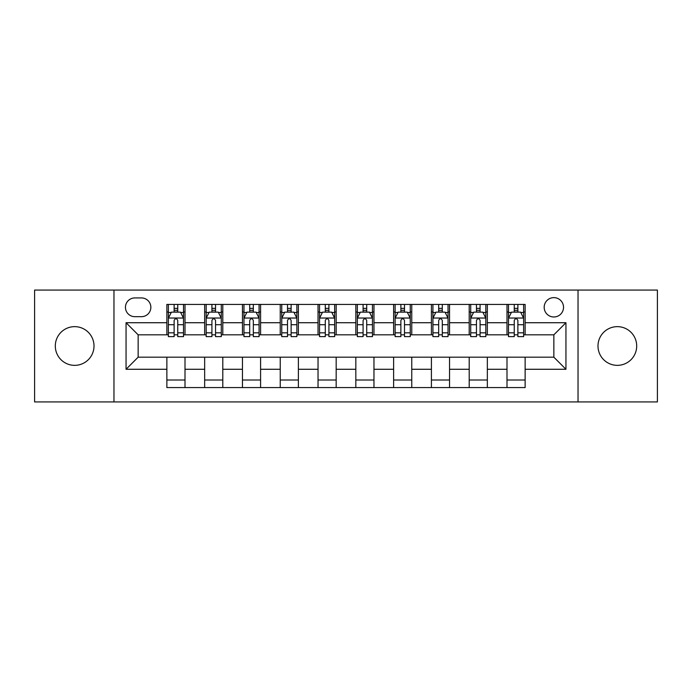 <?xml version="1.0" encoding="UTF-8"?>
<svg xmlns="http://www.w3.org/2000/svg" width="692" height="692" viewBox="0 0 692 692"><rect width="100%" height="100%" fill="white"/><g stroke="black" fill="none" stroke-linecap="round" stroke-linejoin="round"><path stroke-width="1.04" d="M617.342 326.65A19.35 19.35 0 0 0 597.992 346A19.35 19.35 0 0 0 617.342 365.35A19.35 19.35 0 0 0 636.692 346A19.35 19.35 0 0 0 617.342 326.65M74.658 326.65A19.35 19.35 0 0 0 55.308 346A19.35 19.35 0 0 0 74.658 365.35A19.35 19.35 0 0 0 94.008 346A19.35 19.35 0 0 0 74.658 326.65M553.851 297.629A9.671 9.671 0 0 0 544.18 307.3A9.671 9.671 0 0 0 553.851 316.979A9.671 9.671 0 0 0 563.53 307.3A9.671 9.671 0 0 0 553.851 297.629M578.036 401.931L657.4 401.931L657.4 290.069L578.036 290.069L578.036 401.931L113.964 401.931L113.964 290.069L34.6 290.069L34.6 401.931L113.964 401.931M134.819 316.677L141.471 316.677A9.368 9.368 0 0 0 150.847 307.3A9.368 9.368 0 0 0 141.471 297.932L134.819 297.932A9.368 9.368 0 0 0 125.451 307.3A9.368 9.368 0 0 0 134.819 316.677M578.036 290.069L113.964 290.069M166.867 369.277L126.056 369.277L126.056 322.723L166.867 322.723L166.867 334.816L138.149 334.816L138.149 357.184L166.867 357.184L166.867 387.572L525.133 387.572L525.133 357.184L553.851 357.184L553.851 334.816L525.133 334.816L525.133 322.723L565.944 322.723L565.944 369.277L525.133 369.277M525.133 322.723L525.133 304.428L166.867 304.428L166.867 322.723M506.994 304.428L506.994 334.816L508.499 334.816M514.242 334.816L517.875 334.816M523.619 334.816L525.133 334.816M506.994 334.816L485.827 334.816M469.202 304.428L469.202 334.816L470.707 334.816M476.459 334.816L480.084 334.816M469.202 334.816L448.035 334.816M431.41 304.428L431.41 334.816L432.924 334.816M438.667 334.816L442.292 334.816M431.41 334.816L410.244 334.816M393.618 304.428L393.618 334.816L395.132 334.816M400.876 334.816L404.5 334.816M393.618 334.816L372.452 334.816M355.826 304.428L355.826 334.816L357.34 334.816M363.084 334.816L366.708 334.816M355.826 334.816L334.66 334.816M318.035 304.428L318.035 334.816L319.548 334.816M325.292 334.816L328.916 334.816M318.035 334.816L296.868 334.816M280.243 304.428L280.243 334.816L281.756 334.816M287.5 334.816L291.124 334.816M280.243 334.816L259.076 334.816M242.451 304.428L242.451 334.816L243.965 334.816M249.708 334.816L253.333 334.816M242.451 334.816L221.293 334.816M204.659 304.428L204.659 334.816L206.173 334.816M211.916 334.816L215.541 334.816M204.659 334.816L183.501 334.816M166.867 334.816L168.381 334.816M174.125 334.816L177.757 334.816M166.867 357.184L185.006 357.184L185.006 387.572M525.133 357.184L185.006 357.184M185.006 304.428L185.006 334.816M166.867 311.988L168.381 311.988M174.125 311.988L177.757 311.988M183.501 311.988L185.006 311.988M166.867 380.012L185.006 380.012M204.659 357.184L204.659 387.572M222.798 304.428L222.798 334.816M204.659 311.988L206.173 311.988M211.916 311.988L215.541 311.988M221.293 311.988L222.798 311.988M222.798 357.184L222.798 387.572M204.659 380.012L222.798 380.012M242.451 357.184L242.451 387.572M260.59 357.184L260.59 387.572M242.451 380.012L260.59 380.012M260.59 304.428L260.59 334.816M242.451 311.988L243.965 311.988M249.708 311.988L253.333 311.988M259.076 311.988L260.59 311.988M280.243 357.184L280.243 387.572M298.382 357.184L298.382 387.572M280.243 380.012L298.382 380.012M298.382 304.428L298.382 334.816M280.243 311.988L281.756 311.988M287.5 311.988L291.124 311.988M296.868 311.988L298.382 311.988M318.035 357.184L318.035 387.572M336.174 357.184L336.174 387.572M318.035 380.012L336.174 380.012M336.174 304.428L336.174 334.816M318.035 311.988L319.548 311.988M325.292 311.988L328.916 311.988M334.66 311.988L336.174 311.988M355.826 357.184L355.826 387.572M373.965 357.184L373.965 387.572M355.826 380.012L373.965 380.012M373.965 304.428L373.965 334.816M355.826 311.988L357.34 311.988M363.084 311.988L366.708 311.988M372.452 311.988L373.965 311.988M393.618 357.184L393.618 387.572M411.757 357.184L411.757 387.572M393.618 380.012L411.757 380.012M411.757 304.428L411.757 334.816M393.618 311.988L395.132 311.988M400.876 311.988L404.5 311.988M410.244 311.988L411.757 311.988M431.41 357.184L431.41 387.572M449.549 357.184L449.549 387.572M431.41 380.012L449.549 380.012M449.549 304.428L449.549 334.816M431.41 311.988L432.924 311.988M438.667 311.988L442.292 311.988M448.035 311.988L449.549 311.988M469.202 357.184L469.202 387.572M487.341 357.184L487.341 387.572M469.202 380.012L487.341 380.012M487.341 304.428L487.341 334.816M469.202 311.988L470.707 311.988M476.459 311.988L480.084 311.988M485.827 311.988L487.341 311.988M506.994 357.184L506.994 387.572M506.994 380.012L525.133 380.012M506.994 311.988L508.499 311.988M514.242 311.988L517.875 311.988M523.619 311.988L525.133 311.988M138.149 334.816L126.056 322.723M138.149 357.184L126.056 369.277M565.944 322.723L553.851 334.816M565.944 369.277L553.851 357.184M177.757 308.364L174.125 308.364M183.501 332.835L177.757 332.835L177.757 336.632L183.501 336.632L183.501 318.182L180.474 312.135L171.408 312.135L168.381 318.182L168.381 336.632L174.125 336.632L174.125 332.835L168.381 332.835M168.381 318.182L168.381 304.428M183.501 318.182L183.501 304.428M174.125 312.135L174.125 304.428M177.757 304.428L177.757 312.135M177.757 332.835L177.757 320.457C176.546 318.121 175.335 318.121 174.125 320.457L174.125 332.835M215.541 308.364L211.916 308.364M221.293 332.835L215.541 332.835L215.541 336.632L221.293 336.632L221.293 318.182L218.265 312.135L209.192 312.135L206.173 318.182L206.173 336.632L211.916 336.632L211.916 332.835L206.173 332.835M206.173 318.182L206.173 304.428M221.293 318.182L221.293 304.428M211.916 312.135L211.916 304.428M215.541 304.428L215.541 312.135M215.541 332.835L215.541 320.457C214.338 318.121 213.127 318.121 211.916 320.457L211.916 332.835M253.333 308.364L249.708 308.364M259.076 332.835L253.333 332.835L253.333 336.632L259.076 336.632L259.076 318.182L256.057 312.135L246.983 312.135L243.965 318.182L243.965 336.632L249.708 336.632L249.708 332.835L243.965 332.835M243.965 318.182L243.965 304.428M259.076 318.182L259.076 304.428M249.708 312.135L249.708 304.428M253.333 304.428L253.333 312.135M253.333 332.835L253.333 320.457C252.13 318.121 250.919 318.121 249.708 320.457L249.708 332.835M291.124 308.364L287.5 308.364M296.868 332.835L291.124 332.835L291.124 336.632L296.868 336.632L296.868 318.182L293.849 312.135L284.775 312.135L281.756 318.182L281.756 336.632L287.5 336.632L287.5 332.835L281.756 332.835M281.756 318.182L281.756 304.428M296.868 318.182L296.868 304.428M287.5 312.135L287.5 304.428M291.124 304.428L291.124 312.135M291.124 332.835L291.124 320.457C289.922 318.121 288.711 318.121 287.5 320.457L287.5 332.835M328.916 308.364L325.292 308.364M334.66 332.835L328.916 332.835L328.916 336.632L334.66 336.632L334.66 318.182L331.641 312.135L322.567 312.135L319.548 318.182L319.548 336.632L325.292 336.632L325.292 332.835L319.548 332.835M319.548 318.182L319.548 304.428M334.66 318.182L334.66 304.428M325.292 312.135L325.292 304.428M328.916 304.428L328.916 312.135M328.916 332.835L328.916 320.457C327.714 318.121 326.503 318.121 325.292 320.457L325.292 332.835M366.708 308.364L363.084 308.364M372.452 332.835L366.708 332.835L366.708 336.632L372.452 336.632L372.452 318.182L369.433 312.135L360.359 312.135L357.34 318.182L357.34 336.632L363.084 336.632L363.084 332.835L357.34 332.835M357.34 318.182L357.34 304.428M372.452 318.182L372.452 304.428M363.084 312.135L363.084 304.428M366.708 304.428L366.708 312.135M366.708 332.835L366.708 320.457C365.506 318.121 364.295 318.121 363.084 320.457L363.084 332.835M404.5 308.364L400.876 308.364M410.244 332.835L404.5 332.835L404.5 336.632L410.244 336.632L410.244 318.182L407.225 312.135L398.151 312.135L395.132 318.182L395.132 336.632L400.876 336.632L400.876 332.835L395.132 332.835M395.132 318.182L395.132 304.428M410.244 318.182L410.244 304.428M400.876 312.135L400.876 304.428M404.5 304.428L404.5 312.135M404.5 332.835L404.5 320.457C403.289 318.121 402.087 318.121 400.876 320.457L400.876 332.835M442.292 308.364L438.667 308.364M448.035 332.835L442.292 332.835L442.292 336.632L448.035 336.632L448.035 318.182L445.017 312.135L435.943 312.135L432.924 318.182L432.924 336.632L438.667 336.632L438.667 332.835L432.924 332.835M432.924 318.182L432.924 304.428M448.035 318.182L448.035 304.428M438.667 312.135L438.667 304.428M442.292 304.428L442.292 312.135M442.292 332.835L442.292 320.457C441.081 318.121 439.878 318.121 438.667 320.457L438.667 332.835M480.084 308.364L476.459 308.364M485.827 332.835L480.084 332.835L480.084 336.632L485.827 336.632L485.827 318.182L482.808 312.135L473.735 312.135L470.707 318.182L470.707 336.632L476.459 336.632L476.459 332.835L470.707 332.835M470.707 318.182L470.707 304.428M485.827 318.182L485.827 304.428M476.459 312.135L476.459 304.428M480.084 304.428L480.084 312.135M480.084 332.835L480.084 320.457C478.873 318.121 477.67 318.121 476.459 320.457L476.459 332.835M517.875 308.364L514.242 308.364M523.619 332.835L517.875 332.835L517.875 336.632L523.619 336.632L523.619 318.182L520.592 312.135L511.526 312.135L508.499 318.182L508.499 336.632L514.242 336.632L514.242 332.835L508.499 332.835M508.499 318.182L508.499 304.428M523.619 318.182L523.619 304.428M514.242 312.135L514.242 304.428M517.875 304.428L517.875 312.135M517.875 332.835L517.875 320.457C516.664 318.121 515.453 318.121 514.242 320.457L514.242 332.835M204.659 369.277L185.006 369.277M204.659 322.723L185.006 322.723M242.451 322.723L222.798 322.723M242.451 369.277L222.798 369.277M280.243 322.723L260.59 322.723M280.243 369.277L260.59 369.277M318.035 322.723L298.382 322.723M318.035 369.277L298.382 369.277M355.826 322.723L336.174 322.723M355.826 369.277L336.174 369.277M393.618 322.723L373.965 322.723M393.618 369.277L373.965 369.277M431.41 322.723L411.757 322.723M431.41 369.277L411.757 369.277M469.202 322.723L449.549 322.723M469.202 369.277L449.549 369.277M506.994 322.723L487.341 322.723M506.994 369.277L487.341 369.277M183.423 318.035L168.459 318.035M168.381 312.499L171.227 312.499M180.655 312.499L183.501 312.499M174.125 324.73L168.381 324.73M183.501 324.73L177.757 324.73M177.757 310.284L174.125 310.284M221.215 318.035L206.251 318.035M206.173 312.499L209.01 312.499M218.447 312.499L221.293 312.499M211.916 324.73L206.173 324.73M221.293 324.73L215.541 324.73M215.541 310.284L211.916 310.284M259.007 318.035L244.042 318.035M243.965 312.499L246.802 312.499M256.239 312.499L259.076 312.499M249.708 324.73L243.965 324.73M259.076 324.73L253.333 324.73M253.333 310.284L249.708 310.284M296.799 318.035L281.834 318.035M281.756 312.499L284.594 312.499M294.031 312.499L296.868 312.499M287.5 324.73L281.756 324.73M296.868 324.73L291.124 324.73M291.124 310.284L287.5 310.284M334.591 318.035L319.618 318.035M319.548 312.499L322.385 312.499M331.823 312.499L334.66 312.499M325.292 324.73L319.548 324.73M334.66 324.73L328.916 324.73M328.916 310.284L325.292 310.284M372.382 318.035L357.409 318.035M357.34 312.499L360.177 312.499M369.615 312.499L372.452 312.499M363.084 324.73L357.34 324.73M372.452 324.73L366.708 324.73M366.708 310.284L363.084 310.284M410.166 318.035L395.201 318.035M395.132 312.499L397.969 312.499M407.406 312.499L410.244 312.499M400.876 324.73L395.132 324.73M410.244 324.73L404.5 324.73M404.5 310.284L400.876 310.284M447.958 318.035L432.993 318.035M432.924 312.499L435.761 312.499M445.198 312.499L448.035 312.499M438.667 324.73L432.924 324.73M448.035 324.73L442.292 324.73M442.292 310.284L438.667 310.284M485.749 318.035L470.785 318.035M470.707 312.499L473.553 312.499M482.99 312.499L485.827 312.499M476.459 324.73L470.707 324.73M485.827 324.73L480.084 324.73M480.084 310.284L476.459 310.284M523.541 318.035L508.577 318.035M508.499 312.499L511.345 312.499M520.773 312.499L523.619 312.499M514.242 324.73L508.499 324.73M523.619 324.73L517.875 324.73M517.875 310.284L514.242 310.284"/></g></svg>
